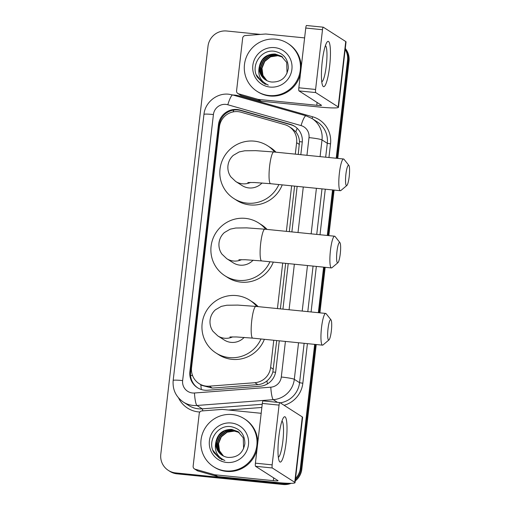 <?xml version="1.0" encoding="UTF-8"?>
<svg xmlns="http://www.w3.org/2000/svg" width="510" height="510" viewBox="0 0 510 510"><rect width="100%" height="100%" fill="white"/><g stroke="black" fill="none" stroke-linecap="round" stroke-linejoin="round"><path stroke-width="0.76" d="M295.303 154.135L296.629 142.685A17.085 16.766 -57.4 0 0 289.081 126.607A17.085 16.766 -57.4 0 0 284.72 124.644L240.988 112.206A17.085 16.766 -57.4 0 0 238.113 111.658A17.085 16.766 -57.4 0 0 219.408 126.882L191.562 367.544A17.085 16.766 -57.4 0 0 199.11 383.622A17.085 16.766 -57.4 0 0 209.291 386.172L254.86 382.704A17.085 16.766 -57.4 0 0 270.625 367.442L273.768 340.259M298.254 154.434L299.498 141.646C299.268 137.923 298.038 134.666 295.806 131.873L292.039 128.494L289.081 126.607M199.11 383.622L201.941 385.433L212.294 388.091L257.862 384.623C261.311 384.323 264.352 383.074 266.998 380.874C269.822 378.516 271.773 375.551 272.85 371.981L276.72 340.559M280.385 308.869L285.657 263.338M289.323 231.655L294.589 186.118M277.434 308.575L282.706 263.039M286.371 231.355L291.637 185.819M286.92 483.244A17.085 16.766 122.6 0 1 281.628 483.556L175.574 472.897L176.313 473.369A17.085 16.766 122.6 0 1 169.071 470.857A17.085 16.766 122.6 0 0 176.313 473.369L282.368 484.028L176.313 473.369L177.053 473.841A17.085 16.766 122.6 0 1 169.811 471.329L168.338 470.386A17.085 16.766 122.6 0 1 160.79 454.308L208.003 46.225A17.085 16.766 122.6 0 1 226.708 31.002L260.508 34.393M314.67 344.371L300.326 468.327L301.066 468.798A17.085 16.766 122.6 0 1 295.386 479.751A17.085 16.766 122.6 0 0 301.066 468.798L315.454 344.448L301.066 468.798L301.805 469.27A17.085 16.766 122.6 0 1 295.245 480.956M289.151 483.314A17.085 16.766 122.6 0 1 282.368 484.028A17.085 16.766 122.6 0 0 289.151 483.314M345.174 49.438A17.085 16.766 122.6 0 1 347.546 60.25L348.285 60.722L336.989 158.323L348.285 60.722A17.085 16.766 122.6 0 0 345.232 48.896A17.085 16.766 122.6 0 1 348.285 60.722L349.025 61.194L337.773 158.406M333.323 190.007L328.058 235.543L333.323 190.007M324.392 267.227L319.12 312.764L324.392 267.227M345.283 48.476A17.085 16.766 122.6 0 1 349.025 61.194M334.107 190.09L328.842 235.62M325.176 267.31L319.904 312.84M316.238 344.524L301.805 469.27M291.165 483.321A17.085 16.766 122.6 0 1 283.107 484.5L177.053 473.841M300.811 154.689L302.232 142.405A17.085 16.766 -57.4 0 0 294.684 126.327A17.085 16.766 -57.4 0 0 290.324 124.364L240.031 110.058A17.085 16.766 -57.4 0 0 237.15 109.51A17.085 16.766 -57.4 0 0 218.452 124.74L189.886 371.611A17.085 16.766 -57.4 0 0 197.434 387.689A17.085 16.766 -57.4 0 0 207.615 390.239L260.023 386.255A17.085 16.766 -57.4 0 0 275.782 370.993L279.276 340.814M197.81 387.925A17.085 16.766 122.6 0 1 190.625 372.083L219.192 125.211A17.085 16.766 122.6 0 1 237.889 109.981A17.085 16.766 122.6 0 1 240.771 110.536L291.063 124.835A17.085 16.766 122.6 0 1 295.054 126.569M175.574 472.897A17.085 16.766 122.6 0 1 168.338 470.386M300.326 468.327A17.085 16.766 122.6 0 1 295.539 478.418M347.546 60.25L336.205 158.247M332.539 189.93L327.273 235.467M323.608 267.151L318.336 312.687M282.942 309.13L288.214 263.594M291.879 231.91L297.145 186.373M269.114 95.523A28.477 27.942 122.6 0 1 257.04 91.335A28.477 27.942 122.6 0 1 245.947 58.172A28.477 27.942 122.6 0 1 275.636 39.155A28.477 27.942 122.6 0 1 287.704 43.344A28.477 27.942 122.6 0 1 298.796 76.506A28.477 27.942 122.6 0 1 269.114 95.523M300.454 73.873A28.477 27.942 122.6 0 1 269.847 95.995A28.477 27.942 122.6 0 1 257.779 91.806L257.04 91.335M271.856 82.04C281.067 82.193 286.55 77.622 288.303 68.34C288.265 59.084 283.77 53.422 274.82 51.344C261.107 48.711 250.072 65.93 257.454 77.322L262.886 82.824L268.311 85.113C260.483 81.402 257.486 75.263 259.322 66.695A14.235 13.974 122.6 0 0 271.856 82.04M274.654 47.615A19.935 19.558 122.6 0 1 291.905 69.303A19.935 19.558 122.6 0 1 270.09 87.07A19.935 19.558 122.6 0 1 252.839 65.376A19.935 19.558 122.6 0 1 274.654 47.615M281.488 56.272L275.515 54.213L268.222 55.341L262.42 59.919L259.641 66.714L260.597 73.886L265.678 79.955M287.034 73.223L286.69 62.411L281.341 56.176L275.221 54.028C266.475 53.964 261.171 58.185 259.322 66.695M282.062 56.667L276.688 54.965L269.395 56.087L263.594 60.671L260.814 67.467L261.77 74.638L266.277 80.319M281.922 56.565L276.394 54.774L269.101 55.902L263.3 60.486L260.521 67.282L261.477 74.447L266.124 80.229M282.616 57.094L277.861 55.711L270.568 56.839L264.766 61.423L261.987 68.219L262.943 75.384L266.902 80.644M282.476 56.98L277.567 55.526L270.274 56.648L264.473 61.232L261.694 68.028L262.65 75.199L266.743 80.567M287.704 43.344L288.443 43.815A28.477 27.942 122.6 0 1 301.206 67.32M264.722 83.971L265.296 84.36M256.275 74.791L262.88 82.818M322.237 61.633A22.778 3.927 -84.3 0 1 326.923 42.279A22.778 3.927 -84.3 0 1 329.632 66.357A22.778 3.927 -84.3 0 1 322.581 85.476A22.778 3.927 -84.3 0 1 322.237 61.633M321.759 81.849A18.226 3.143 95.7 0 0 326.317 65.624A18.226 3.143 95.7 0 0 325.399 45.677M257.933 99.316A2.85 2.792 -57.4 0 0 258.411 99.405L261.184 101.178A2.85 2.792 122.6 0 1 260.699 101.088L257.933 99.316L238.559 93.808A2.85 2.792 -57.4 0 1 236.57 90.799L242.671 38.097A2.85 2.792 -57.4 0 1 245.297 35.553L265.487 34.017A2.85 2.792 -57.4 0 1 265.978 34.023L304.61 37.906M261.184 101.178L319.547 107.043A22.778 1.951 -173.4 0 0 338.474 107.298A22.778 1.951 -173.4 0 0 338.175 106.921L315.722 92.578L298.975 90.901L321.427 105.239A5.693 0.484 6.6 0 1 321.504 105.334A5.693 0.484 6.6 0 1 316.774 105.27L258.411 99.405M260.699 101.088L241.332 95.574A2.85 2.792 122.6 0 1 240.605 95.249L237.832 93.477M338.474 107.298L346.041 41.916A22.778 1.951 -173.4 0 0 345.742 41.539L323.289 27.196A2.85 0.491 95.7 0 0 323.244 27.183A2.85 0.491 95.7 0 0 322.498 29.72L305.751 28.037A2.85 0.491 -84.3 0 1 306.504 25.5A2.85 0.491 -84.3 0 1 306.542 25.513M298.975 90.901A2.85 0.491 -84.3 0 1 298.841 87.784L315.588 89.467L322.498 29.72M315.588 89.467A2.85 0.491 95.7 0 0 315.722 92.578M298.841 87.784L305.751 28.037M225.675 470.908A28.477 27.942 122.6 0 1 213.607 466.726A28.477 27.942 122.6 0 1 202.515 433.564A28.477 27.942 122.6 0 1 232.197 414.547A28.477 27.942 122.6 0 1 244.264 418.736A28.477 27.942 122.6 0 1 255.363 451.892A28.477 27.942 122.6 0 1 225.675 470.908M257.014 449.259A28.477 27.942 122.6 0 1 226.415 471.387A28.477 27.942 122.6 0 1 214.347 467.198L213.607 466.726M228.423 457.425C237.634 457.578 243.117 453.014 244.87 443.725C244.832 434.475 240.337 428.808 231.381 426.73C217.668 424.097 206.633 441.322 214.022 452.714L219.453 458.209L224.878 460.498C217.043 456.794 214.053 450.655 215.889 442.081A14.235 13.974 122.6 0 0 228.231 457.413A14.235 13.974 122.6 0 0 228.423 457.425M231.221 423A19.935 19.558 122.6 0 1 248.472 444.694A19.935 19.558 122.6 0 1 226.657 462.455A19.935 19.558 122.6 0 1 209.4 440.767A19.935 19.558 122.6 0 1 231.221 423M238.055 431.658L232.082 429.605L224.789 430.727L218.988 435.31L216.202 442.106L217.158 449.278L222.239 455.347M243.601 448.615L243.251 437.803L237.909 431.562L231.789 429.42C223.042 429.35 217.738 433.576 215.889 442.081M238.629 432.053L233.255 430.357L225.962 431.479L220.161 436.063L217.375 442.858L218.331 450.024L222.844 455.704M238.482 431.951L232.962 430.166L225.669 431.288L219.867 435.871L217.081 442.667L218.038 449.839L222.691 455.621M239.184 432.48L234.428 431.103L227.135 432.225L221.334 436.809L218.548 443.604L219.504 450.776L223.469 456.036M239.043 432.372L234.135 430.918L226.842 432.04L221.04 436.624L218.255 443.419L219.211 450.591L223.31 455.959M244.264 418.736L245.004 419.207A28.477 27.942 122.6 0 1 257.773 442.712M221.283 459.363L221.863 459.752M212.836 450.183L219.447 458.203M345.888 174.35A10.251 1.766 95.7 0 0 346.845 185.487A10.251 1.766 95.7 0 0 349.21 176.473A10.251 1.766 95.7 0 0 348.865 165.399A10.251 1.766 95.7 0 0 345.888 174.35M346.845 185.487L340.878 190.517A15.944 2.748 -84.3 0 1 340.374 190.715A15.944 2.748 -84.3 0 1 339.38 173.196A15.944 2.748 -84.3 0 1 343.561 158.986A15.944 2.748 -84.3 0 1 344.014 159.279L348.865 165.399M247.796 182.535L254.318 182.516L270.606 183.708A15.944 2.748 95.7 0 1 269.611 166.19A15.944 2.748 95.7 0 1 273.793 151.974L255.676 150.654L244.685 150.794L239.165 151.942L233.287 155.359C230.271 158.106 228.493 161.53 227.957 165.623C227.543 169.728 228.493 173.464 230.807 176.83L235.665 181.452L242.135 185.589A15.944 15.651 -57.4 0 0 262.051 182.956M278.862 184.537A31.32 30.734 122.6 0 1 247.133 203.146A31.32 30.734 122.6 0 1 233.854 198.543A31.32 30.734 122.6 0 1 221.652 162.065A31.32 30.734 122.6 0 1 254.305 141.149A31.32 30.734 122.6 0 1 267.584 145.752A31.32 30.734 122.6 0 1 274.686 152.063M282.234 184.875A31.32 30.734 122.6 0 1 249.906 204.918A31.32 30.734 122.6 0 1 236.627 200.315L233.854 198.543M267.584 145.752L270.351 147.524A31.32 30.734 122.6 0 1 276.012 152.197M336.951 251.57A10.251 1.766 95.7 0 0 337.913 262.707A10.251 1.766 95.7 0 0 340.278 253.693A10.251 1.766 95.7 0 0 339.928 242.62A10.251 1.766 95.7 0 0 336.951 251.57M337.913 262.707L331.94 267.737A15.944 2.748 -84.3 0 1 331.436 267.935A15.944 2.748 -84.3 0 1 330.448 250.416A15.944 2.748 -84.3 0 1 334.624 236.206A15.944 2.748 -84.3 0 1 335.083 236.5L339.928 242.62M238.865 259.756L245.38 259.737L261.668 260.929A15.944 2.748 95.7 0 1 260.674 243.41A15.944 2.748 95.7 0 1 264.856 229.194L246.744 227.874L235.754 228.015L230.227 229.156L224.355 232.579C221.334 235.327 219.561 238.75 219.026 242.843C218.612 246.948 219.561 250.684 221.869 254.05L226.733 258.672L233.197 262.803A15.944 15.651 -57.4 0 0 253.113 260.176M269.93 261.757A31.32 30.734 122.6 0 1 238.195 280.366A31.32 30.734 122.6 0 1 224.923 275.763A31.32 30.734 122.6 0 1 212.715 239.286A31.32 30.734 122.6 0 1 245.374 218.369A31.32 30.734 122.6 0 1 258.647 222.972A31.32 30.734 122.6 0 1 265.748 229.283M273.303 262.095A31.32 30.734 122.6 0 1 240.969 282.138A31.32 30.734 122.6 0 1 227.696 277.536L224.923 275.763M258.647 222.972L261.42 224.744A31.32 30.734 122.6 0 1 267.081 229.417M328.019 328.791A10.251 1.766 95.7 0 0 328.975 339.921A10.251 1.766 95.7 0 0 331.341 330.913A10.251 1.766 95.7 0 0 330.996 319.84A10.251 1.766 95.7 0 0 328.019 328.791M328.975 339.921L323.008 344.958A15.944 2.748 -84.3 0 1 322.505 345.155A15.944 2.748 -84.3 0 1 321.51 327.637A15.944 2.748 -84.3 0 1 325.692 313.427A15.944 2.748 -84.3 0 1 326.145 313.72L330.996 319.84M229.927 336.976L236.449 336.957L252.737 338.143A15.944 2.748 95.7 0 1 251.742 320.624A15.944 2.748 95.7 0 1 255.924 306.414L237.807 305.095L226.816 305.235L221.289 306.376L215.418 309.799C212.402 312.547 210.624 315.964 210.088 320.063C209.674 324.169 210.624 327.904 212.938 331.27L217.795 335.892L224.266 340.023A15.944 15.651 -57.4 0 0 244.182 337.397M260.992 338.978A31.32 30.734 122.6 0 1 229.264 357.586A31.32 30.734 122.6 0 1 215.985 352.984A31.32 30.734 122.6 0 1 203.783 316.506A31.32 30.734 122.6 0 1 236.436 295.59A31.32 30.734 122.6 0 1 249.715 300.192A31.32 30.734 122.6 0 1 256.817 306.504M264.365 339.316A31.32 30.734 122.6 0 1 232.037 359.359A31.32 30.734 122.6 0 1 218.758 354.756L215.985 352.984M249.715 300.192L252.482 301.965A31.32 30.734 122.6 0 1 258.143 306.637M278.804 437.025A22.778 3.927 -84.3 0 1 283.483 417.671A22.778 3.927 -84.3 0 1 286.199 441.749A22.778 3.927 -84.3 0 1 279.148 460.868A22.778 3.927 -84.3 0 1 278.804 437.025M278.326 457.234A18.226 3.143 95.7 0 0 282.878 441.016A18.226 3.143 95.7 0 0 281.96 421.062M214.493 474.702A2.85 2.792 -57.4 0 0 214.978 474.797L217.744 476.569A2.85 2.792 122.6 0 1 217.266 476.474L214.493 474.702L195.126 469.194A2.85 2.792 -57.4 0 1 193.137 466.185L199.238 413.482A2.85 2.792 -57.4 0 1 201.864 410.939L222.054 409.409A2.85 2.792 -57.4 0 1 222.538 409.415L261.177 413.298M217.744 476.569L276.108 482.428A22.778 1.951 -173.4 0 0 295.041 482.689A22.778 1.951 -173.4 0 0 294.742 482.313L272.289 467.97L255.542 466.287L277.995 480.63A5.693 0.484 6.6 0 1 278.071 480.726A5.693 0.484 6.6 0 1 273.341 480.662L214.978 474.797M217.266 476.474L197.893 470.966A2.85 2.792 122.6 0 1 197.166 470.641L194.399 468.868M295.041 482.689L302.608 417.308A22.778 1.951 -173.4 0 0 302.302 416.931L279.856 402.588A2.85 0.491 95.7 0 0 279.811 402.575A2.85 0.491 95.7 0 0 279.066 405.112L262.318 403.429A2.85 0.491 -84.3 0 1 263.064 400.892A2.85 0.491 -84.3 0 1 263.109 400.905M255.542 466.287A2.85 0.491 -84.3 0 1 255.408 463.176L272.155 464.859L279.066 405.112M272.155 464.859A2.85 0.491 95.7 0 0 272.289 467.97M255.408 463.176L262.318 403.429M201.322 389.512A17.085 2.646 -94.3 0 1 200.812 384.712M220.677 122.094A17.085 1.46 -173.4 0 0 219.867 122.03M302.277 141.958A17.085 1.46 -173.4 0 0 299.498 141.646M295.806 131.873A17.085 3.156 -74.1 0 1 297.158 128.259M275.585 372.287A17.085 1.46 -173.4 0 0 272.85 371.981M233.089 111.913A17.085 3.156 -74.1 0 1 233.803 110.077M267.336 383.96A17.085 2.646 -94.3 0 1 266.998 380.874M192.57 375.589A17.085 1.46 -173.4 0 0 190.568 375.424M299.408 144.464L296.629 142.685M273.405 369.221L270.625 367.442M257.862 384.623L254.86 382.704M212.294 388.091L209.291 386.172M283.107 484.5L281.628 483.556M219.192 125.211L218.452 124.74M306.95 155.308L308.996 137.611A11.392 11.175 -57.4 0 0 301.059 125.587L227.804 104.754A11.392 11.175 -57.4 0 0 213.422 114.54L182.637 380.581A11.392 11.175 -57.4 0 0 194.457 393L270.791 387.192A11.392 11.175 -57.4 0 0 281.297 377.017L285.415 341.432M227.804 104.754A11.392 2.104 -74.1 0 1 232.77 94.975L228.875 94.235C216.922 92.731 205.039 102.376 203.955 114.406A11.392 0.975 6.6 0 1 213.422 114.54M298.541 342.752L294.308 379.325A22.778 22.351 122.6 0 1 273.29 399.674L196.956 405.475A22.778 22.351 122.6 0 1 193.041 405.425A22.778 22.351 122.6 0 1 183.383 402.078L188.655 405.444A22.778 22.351 -57.4 0 0 198.307 408.79A22.778 22.351 -57.4 0 0 202.221 408.835L262.223 404.277M202.757 410.875A2.85 0.44 85.7 0 0 202.221 408.835L196.956 405.475A11.392 1.766 -94.3 0 1 194.457 393M232.891 95.013A25.628 25.149 122.6 0 1 235.097 95.134A25.628 25.149 122.6 0 1 239.413 95.957L312.662 116.79A25.628 25.149 122.6 0 1 330.531 143.858L328.95 157.513M325.284 189.204L320.012 234.734M316.347 266.418L311.081 311.954M307.415 343.638L302.832 383.265A25.628 25.149 122.6 0 1 284.083 405.291M261.853 407.471L228.48 410.008M199.856 412.003A25.628 25.149 122.6 0 1 178.557 397.915M311.948 118.473A22.778 22.351 122.6 0 1 322.008 139.918L327.28 143.278A22.778 22.351 -57.4 0 0 317.214 121.839L311.948 118.473L306.025 115.808L232.77 94.975M270.791 387.192A11.392 1.766 -94.3 0 0 273.29 399.674L277.465 402.339M281.297 377.017A11.392 0.975 6.6 0 1 294.308 379.325L299.574 382.685L304.132 343.313M280.251 402.843A22.778 22.351 -57.4 0 0 299.574 382.685L302.832 383.265M308.996 137.611A11.392 0.975 6.6 0 1 322.008 139.918L320.076 156.627M316.41 188.311L311.145 233.848M307.479 265.531L302.207 311.062M307.798 311.629L313.07 266.092M316.735 234.409L322.001 188.872M325.667 157.188L327.28 143.278L330.531 143.858M289.081 309.748L294.353 264.212M298.019 232.528L303.284 186.991M312.018 118.518A2.85 0.523 105.9 0 0 312.662 116.79M239.139 96.785A2.85 0.523 105.9 0 0 239.413 95.957M301.059 125.587A11.392 2.104 -74.1 0 1 306.025 115.808M203.955 114.406L173.17 380.447A11.392 0.975 6.6 0 1 182.637 380.581M240.771 110.536L240.031 110.058M291.063 124.835L290.324 124.364M190.625 372.083L189.886 371.611M338.175 106.921L345.742 41.539M316.774 105.27L317.099 102.472M238.559 93.808L241.332 95.574M235.665 181.452A15.944 15.651 -57.4 0 0 250.544 182.44M226.733 258.672A15.944 15.651 -57.4 0 0 241.612 259.66M217.795 335.892A15.944 15.651 -57.4 0 0 232.675 336.88M294.742 482.313L302.302 416.931M273.341 480.662L273.66 477.864M195.126 469.194L197.893 470.966M173.17 380.447C172.463 389.627 175.867 396.837 183.383 402.078M323.244 27.183L306.504 25.5M270.606 183.708L340.374 190.715M273.793 151.974L343.561 158.986M261.668 260.929L331.436 267.935M264.856 229.194L334.624 236.206M252.737 338.143L322.505 345.155M255.924 306.414L325.692 313.427M279.811 402.575L263.064 400.892"/></g></svg>
